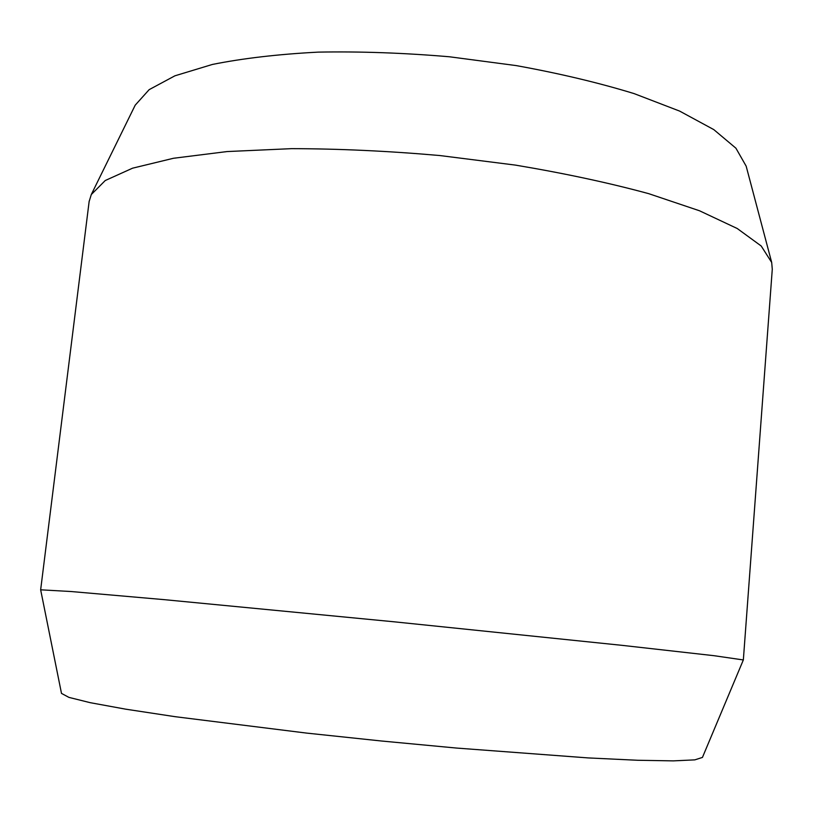 <?xml version="1.0" encoding="UTF-8"?>
<svg xmlns="http://www.w3.org/2000/svg" width="813" height="813" viewBox="0 0 813 813"><rect width="100%" height="100%" fill="white"/><g stroke="black" fill="none" stroke-linecap="round" stroke-linejoin="round"><path stroke-width="1.22" d="M771.598 262.091L746.161 166.147L735.928 148.21L713.784 129.602L679.617 111.086L634.11 93.607C598.612 82.733 559.303 73.394 516.184 65.589L449.447 56.778C404.051 52.906 360.311 51.351 318.239 52.123C278.209 54.207 242.924 58.323 212.396 64.451L174.917 75.812L149.165 89.643L135.212 105.162L91.29 194.551L105.253 180.516L132.61 168.169L173.484 158.271L227.071 151.564L291.471 148.657C338.869 148.728 388.309 151.015 439.792 155.537L515.462 165.11C564.324 173.291 608.713 182.793 648.632 193.636L699.505 210.77L737.239 228.514L761.202 245.993L771.689 262.467L772.279 269.235L743.346 659.932L702.442 757.421L694.851 759.86L673.357 760.877L637.565 760.267L588.063 757.909L456.428 748.051L381.49 741.009L306.582 733.092L175.151 716.69L125.802 709.19L90.192 702.676L68.902 697.381L61.493 693.387M743.346 659.953L714.109 655.705L621.996 645.339L393.492 621.742L164.277 599.659L71.097 591.529L40.65 589.811L61.503 693.448M91.29 194.551L89.135 201.563M135.212 105.162L134.836 105.934M89.196 201.055L40.65 589.811"/></g></svg>
